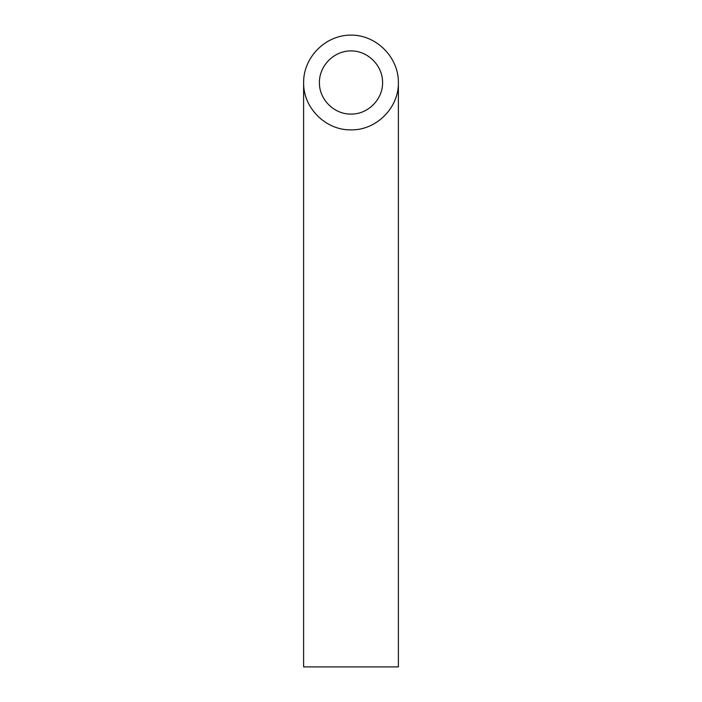 <?xml version="1.0" encoding="UTF-8"?>
<svg xmlns="http://www.w3.org/2000/svg" width="702" height="702" viewBox="0 0 702 702"><rect width="100%" height="100%" fill="white"/><g stroke="black" fill="none" stroke-linecap="round" stroke-linejoin="round"><path stroke-width="1.05" d="M351 114.075C367.883 114.426 382.941 99.368 382.59 82.485C382.713 65.584 367.901 50.772 351 50.895C334.099 50.772 319.287 65.584 319.41 82.485C319.059 99.368 334.117 114.426 351 114.075M398.385 666.9L303.615 666.9L303.615 82.485C303.08 107.81 325.675 130.405 351 129.87C376.325 130.405 398.92 107.81 398.385 82.485L398.385 666.9M398.385 82.485C398.569 57.134 376.351 34.916 351 35.1C325.649 34.916 303.431 57.134 303.615 82.485"/></g></svg>
